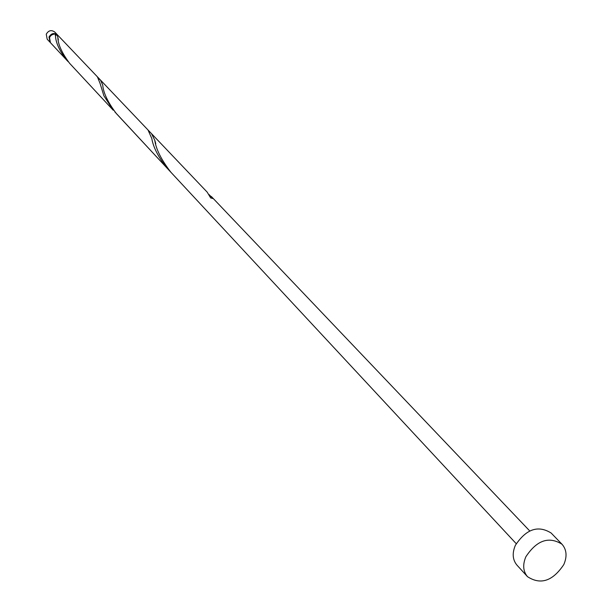 <?xml version="1.0" encoding="UTF-8"?>
<svg xmlns="http://www.w3.org/2000/svg" width="612" height="612" viewBox="0 0 612 612"><rect width="100%" height="100%" fill="white"/><g stroke="black" fill="none" stroke-linecap="round" stroke-linejoin="round"><path stroke-width="0.92" d="M49.886 42.098L47.178 39.176L46.26 34.188C48.516 30.386 51.347 29.667 54.766 32.038L57.513 34.922C54.086 32.543 51.24 33.262 48.975 37.087L50.176 42.373M56.296 35.236L55.218 34.677M527.49 576.665L516.987 565.167C512.588 559.881 512.037 553.286 515.335 545.391C526.129 529.02 538.07 524.905 551.144 533.029L561.984 544.213C566.674 549.599 567.286 556.377 563.828 564.532C552.735 581.14 540.618 585.187 527.49 576.665C523.069 571.348 522.533 564.715 525.869 556.752C536.793 540.235 548.826 536.058 561.984 544.213M66.792 60.274C59.594 50.964 55.83 42.886 55.501 36.054L55.08 34.081L54.093 34.081L51.722 34.922L50.238 36.322L49.518 37.669L50.436 42.679L68.207 61.728M56.97 34.654L57.857 37.416C57.933 44.217 61.835 52.823 69.554 63.25L113.22 110.214L103.872 95.763L100.093 83.477L97.392 76.806L58.064 35.504L56.97 34.654L55.279 34.968M97.392 76.806L148.02 129.989L151.807 138.511C153.26 147.331 158.378 157.246 167.168 168.239L114.857 111.897M167.168 168.239L169.08 170.205M98.616 78.642L100.399 79.965L102.732 85.037C103.329 92.833 107.888 102.372 116.418 113.648L170.901 172.255C161.384 159.908 156.006 149.236 154.775 140.247L151.508 133.653L207.185 192.137L210.65 197.921L212.938 198.556L208.99 194.524M170.901 172.255L516.199 543.655M100.399 79.965L151.508 133.653M211.301 196.46L529.724 530.933M154.775 140.247L155.762 143.629M57.857 37.416L58.362 39.941"/></g></svg>
